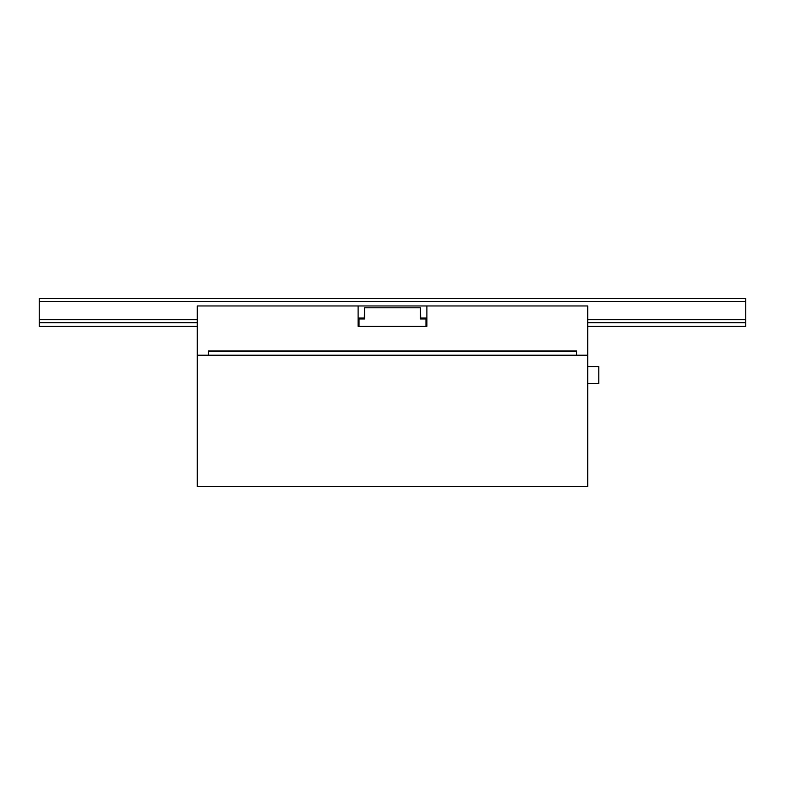 <?xml version="1.0" encoding="UTF-8"?>
<svg xmlns="http://www.w3.org/2000/svg" width="785" height="785" viewBox="0 0 785 785"><rect width="100%" height="100%" fill="white"/><g stroke="black" fill="none" stroke-linecap="round" stroke-linejoin="round"><path stroke-width="1.18" d="M426.893 326.403L425.97 326.403L426.893 326.403L426.893 305.954L587.72 305.954L587.72 355.222L576.563 355.222L576.563 350.944L208.437 350.944L208.437 355.222L197.28 355.222L197.28 305.954L358.107 305.954L358.107 326.403L359.03 326.403L358.107 326.403M426.893 305.954L358.107 305.954M358.107 318.043L364.24 318.043L364.613 311.527M420.387 311.527L420.76 318.043L426.893 318.043M420.387 318.965L420.387 307.808L364.613 307.808L364.613 318.965L359.03 318.965L359.03 326.403L425.97 326.403L425.97 318.965L420.387 318.965M576.563 350.944L208.437 350.944M197.28 322.684L39.25 322.684L39.25 326.403L197.28 326.403M745.75 301.489L39.25 301.489L39.25 298.516L745.75 298.516L745.75 326.403L587.72 326.403M745.75 322.684L587.72 322.684M426.893 322.684L425.97 322.684M359.03 322.684L358.107 322.684M39.25 301.489L39.25 322.684M369.49 350.944L369.843 351.503M417.6 351.503L417.944 350.944M368.528 351.503L368.185 350.944M419.259 350.944L418.905 351.503M381.451 350.944L381.451 351.503M379.96 351.503L379.96 350.944M390.744 350.944L390.744 351.503M389.252 351.503L389.252 350.944M407.474 351.503L407.474 350.944M405.992 350.944L405.992 351.503M398.181 351.503L398.181 350.944M396.69 350.944L396.69 351.503M414.598 351.503L414.598 350.944M412.625 350.944L412.066 351.503M375.367 351.503L374.808 350.944M372.836 350.944L372.836 351.503M375.986 351.503L375.426 350.944M412.017 350.944L411.458 351.503M411.409 351.503L411.978 350.944M375.465 350.944L376.025 351.503M376.8 350.944L376.8 351.503M410.634 350.944L410.634 351.503M409.338 350.944L409.338 351.503M407.847 351.503L407.847 350.944M401.9 350.944L401.9 351.503M400.409 351.503L400.409 350.944M394.462 350.944L394.462 351.503M392.971 351.503L392.971 350.944M387.025 350.944L387.025 351.503M385.533 351.503L385.533 350.944M379.587 350.944L379.587 351.503M378.105 351.503L378.105 350.944M291.333 351.503L290.96 350.944M350.081 350.944L350.081 351.503M350.081 351.317L349.708 350.944L349.708 351.503M349.708 350.944L291.333 350.944M436.107 350.944L436.46 351.503M484.208 351.503L484.561 350.944M435.145 351.503L434.802 350.944M485.876 350.944L485.522 351.503M448.068 350.944L448.068 351.503M446.577 351.503L446.577 350.944M457.361 350.944L457.361 351.503M455.869 351.503L455.869 350.944M474.091 351.503L474.091 350.944M472.609 350.944L472.609 351.503M464.798 351.503L464.798 350.944M463.307 350.944L463.307 351.503M481.215 351.503L481.215 350.944M479.242 350.944L478.683 351.503M441.984 351.503L441.425 350.944M439.453 350.944L439.453 351.503M442.593 351.503L442.043 350.944L442.642 351.503M478.634 350.944L478.075 351.503M478.026 351.503L478.595 350.944M443.417 350.944L443.417 351.503M477.251 350.944L477.251 351.503M475.955 350.944L475.955 351.503M474.464 351.503L474.464 350.944M468.517 350.944L468.517 351.503M467.026 351.503L467.026 350.944M461.08 350.944L461.08 351.503M459.588 351.503L459.588 350.944M453.642 350.944L453.642 351.503M452.15 351.503L452.15 350.944M446.204 350.944L446.204 351.503M444.712 351.503L444.712 350.944M531.945 351.503L531.945 350.944M598.798 382.55L598.798 367.684M587.72 366.566L598.798 366.566L598.798 383.669L587.72 383.669M587.72 355.222L197.28 355.222L197.28 486.484L587.72 486.484L587.72 355.222M208.437 351.503L576.563 351.503M745.75 319.711L587.72 319.711M426.893 319.711L425.97 319.711M359.03 319.711L358.107 319.711M197.28 319.711L39.25 319.711M556.486 350.944L556.486 351.503M228.513 350.944L228.513 351.503"/></g></svg>
